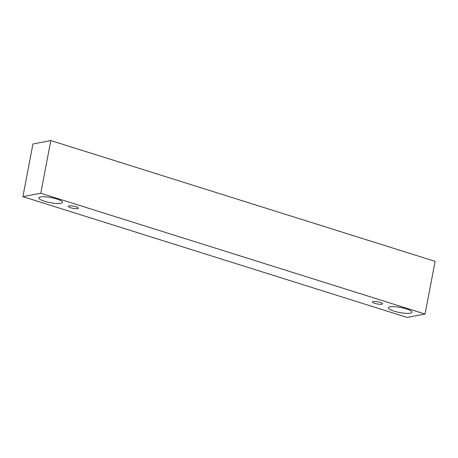 <?xml version="1.0" encoding="UTF-8"?>
<svg xmlns="http://www.w3.org/2000/svg" width="458" height="458" viewBox="0 0 458 458"><rect width="100%" height="100%" fill="white"/><g stroke="black" fill="none" stroke-linecap="round" stroke-linejoin="round"><path stroke-width="0.69" d="M70.755 207.755A5.147 1.105 10.8 0 1 68.294 206.3A5.147 1.105 10.8 0 1 73.555 206.174A5.147 1.105 10.8 0 1 78.404 208.224A5.147 1.105 10.8 0 1 70.755 207.755M435.1 261.358L50.821 140.56L32.947 143.967L22.9 196.642L407.179 317.44L425.053 314.033L435.1 261.358M44.603 201.28A12.011 2.582 10.8 0 1 38.861 197.879A12.011 2.582 10.8 0 1 51.141 197.598A12.011 2.582 10.8 0 1 62.454 202.379A12.011 2.582 10.8 0 1 44.603 201.28M394.12 311.154A12.011 2.582 10.8 0 1 388.378 307.747A12.011 2.582 10.8 0 1 400.658 307.467A12.011 2.582 10.8 0 1 411.977 312.247A12.011 2.582 10.8 0 1 394.12 311.154M374.89 303.362A5.147 1.105 10.8 0 1 372.428 301.902A5.147 1.105 10.8 0 1 377.695 301.782A5.147 1.105 10.8 0 1 382.545 303.831A5.147 1.105 10.8 0 1 374.89 303.362M425.053 314.033L40.773 193.242L22.9 196.642M40.773 193.242L50.821 140.56"/></g></svg>
